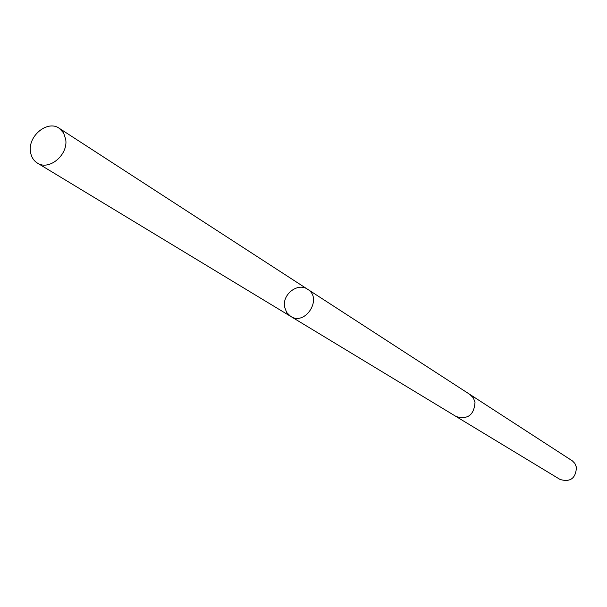 <?xml version="1.0" encoding="UTF-8"?>
<svg xmlns="http://www.w3.org/2000/svg" width="607" height="607" viewBox="0 0 607 607"><rect width="100%" height="100%" fill="white"/><g stroke="black" fill="none" stroke-linecap="round" stroke-linejoin="round"><path stroke-width="0.91" d="M469.689 394.315L473.278 397.782L475.015 402.191C474.113 414.976 467.838 419.763 456.191 416.569L290.654 316.368C305.382 326.232 322.924 298.227 307.628 289.273C297.87 282.225 282.088 294.365 284.584 306.93L286.625 312.423L290.654 316.368C305.382 326.232 322.924 298.227 307.628 289.273L59.175 128.244L63.598 132.925L65.731 139.496C68.257 155.013 48.917 171.007 37.361 163.055C33.415 160.536 31.109 156.674 30.441 151.462C28.005 135.801 47.65 119.852 59.175 128.244M307.628 289.273L470.008 394.52L473.278 397.782L475.023 402.191C474.12 414.976 467.845 419.771 456.191 416.577L455.872 416.372M470.015 394.512L572.454 460.925L574.875 463.46L576.445 467.291C575.808 478.324 570.368 482.39 560.132 479.492L456.191 416.577M290.654 316.368L37.361 163.055"/></g></svg>
